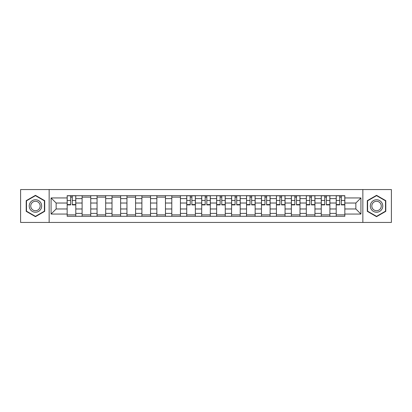 <?xml version="1.0" encoding="UTF-8"?>
<svg xmlns="http://www.w3.org/2000/svg" width="412" height="412" viewBox="0 0 412 412"><rect width="100%" height="100%" fill="white"/><g stroke="black" fill="none" stroke-linecap="round" stroke-linejoin="round"><path stroke-width="0.62" d="M362.848 222.434L391.4 222.434L391.4 189.566L20.6 189.566L20.6 222.434L362.848 222.434L362.848 189.566M82.112 216.3L82.112 198.62L75.787 198.62L75.787 216.3M75.787 198.62L75.787 195.7M82.112 198.62L82.112 195.7M90.738 195.7L90.738 216.3M97.062 216.3L97.062 195.7M105.683 195.7L105.683 216.3M112.007 216.3L112.007 195.7M120.628 195.7L120.628 216.3M126.953 216.3L126.953 195.7M135.579 195.7L135.579 216.3M141.898 216.3L141.898 195.7M150.524 195.7L150.524 216.3M156.848 216.3L156.848 195.7M165.47 195.7L165.47 216.3M171.794 216.3L171.794 195.7M180.42 195.7L180.42 216.3M186.739 216.3L186.739 195.7M195.365 195.7L195.365 216.3M201.689 216.3L201.689 195.7M210.311 195.7L210.311 216.3M216.635 216.3L216.635 195.7M225.261 195.7L225.261 216.3M231.58 216.3L231.58 195.7M240.206 195.7L240.206 216.3M246.53 216.3L246.53 195.7M255.152 195.7L255.152 216.3M261.476 216.3L261.476 195.7M270.102 195.7L270.102 216.3M276.421 216.3L276.421 195.7M285.047 195.7L285.047 216.3M291.372 216.3L291.372 195.7M299.993 195.7L299.993 216.3M306.317 216.3L306.317 195.7M314.938 195.7L314.938 216.3M321.262 216.3L321.262 195.7M329.888 195.7L329.888 216.3M336.213 216.3L336.213 195.7M336.213 208.972L329.888 208.972M321.262 208.972L314.938 208.972M306.317 208.972L299.993 208.972M291.372 208.972L285.047 208.972M276.421 208.972L270.102 208.972M261.476 208.972L255.152 208.972M246.53 208.972L240.206 208.972M231.58 208.972L225.261 208.972M216.635 208.972L210.311 208.972M201.689 208.972L195.365 208.972M186.739 208.972L180.42 208.972M171.794 208.972L165.47 208.972M156.848 208.972L150.524 208.972M141.898 208.972L135.579 208.972M126.953 208.972L120.628 208.972M112.007 208.972L105.683 208.972M97.062 208.972L90.738 208.972M82.112 208.972L75.787 208.972M336.213 203.028L329.888 203.028M321.262 203.028L314.938 203.028M306.317 203.028L299.993 203.028M291.372 203.028L285.047 203.028M276.421 203.028L270.102 203.028M261.476 203.028L255.152 203.028M246.53 203.028L240.206 203.028M231.58 203.028L225.261 203.028M216.635 203.028L210.311 203.028M201.689 203.028L195.365 203.028M186.739 203.028L180.42 203.028M171.794 203.028L165.47 203.028M156.848 203.028L150.524 203.028M141.898 203.028L135.579 203.028M126.953 203.028L120.628 203.028M112.007 203.028L105.683 203.028M97.062 203.028L90.738 203.028M82.112 203.028L75.787 203.028M56.145 208.972L67.166 208.972L67.166 203.028L56.145 203.028L56.145 208.972L51.067 214.049L51.067 197.951L67.166 197.951L67.166 203.028M344.834 203.028L344.834 208.972L355.855 208.972L355.855 203.028L344.834 203.028L344.834 195.7L67.166 195.7L67.166 197.951M344.834 197.951L360.933 197.951L360.933 214.049L344.834 214.049L344.834 208.972M67.166 208.972L67.166 216.3L344.834 216.3L344.834 214.049M67.166 214.049L51.067 214.049M49.152 222.434L49.152 189.566M44.697 200.659L35.453 195.324L26.203 200.659L26.203 211.341L35.453 216.676L44.697 211.341L44.697 200.659M385.797 200.659L376.547 195.324L367.303 200.659L367.303 211.341L376.547 216.676L385.797 211.341L385.797 200.659M75.787 214.863L67.166 214.863M70.663 197.137L72.291 197.137M90.738 214.863L82.112 214.863M82.112 197.137L90.738 197.137M105.683 214.863L97.062 214.863M97.062 197.137L105.683 197.137M120.628 214.863L112.007 214.863M112.007 197.137L120.628 197.137M135.579 214.863L126.953 214.863M126.953 197.137L135.579 197.137M150.524 214.863L141.898 214.863M141.898 197.137L150.524 197.137M165.47 214.863L156.848 214.863M156.848 197.137L165.47 197.137M180.42 214.863L171.794 214.863M171.794 197.137L180.42 197.137M195.365 214.863L186.739 214.863M190.241 197.137L191.868 197.137M210.311 214.863L201.689 214.863M205.186 197.137L206.814 197.137M225.261 214.863L216.635 214.863M220.132 197.137L221.759 197.137M240.206 214.863L231.58 214.863M235.082 197.137L236.709 197.137M255.152 214.863L246.53 214.863M250.027 197.137L251.655 197.137M270.102 214.863L261.476 214.863M264.973 197.137L266.6 197.137M285.047 214.863L276.421 214.863M279.918 197.137L281.551 197.137M299.993 214.863L291.372 214.863M294.868 197.137L296.496 197.137M314.938 214.863L306.317 214.863M309.814 197.137L311.441 197.137M329.888 214.863L321.262 214.863M324.759 197.137L326.392 197.137M344.834 214.863L336.213 214.863M339.709 197.137L341.337 197.137M51.067 197.951L56.145 203.028M355.855 208.972L360.933 214.049M355.855 203.028L360.933 197.951M72.291 204.898L72.291 195.798L75.741 195.798L75.741 204.898L72.291 204.898M70.663 197.039L72.291 197.039M70.663 195.798L67.213 195.798L67.213 204.898L70.663 204.898L70.663 195.798L72.291 195.798M30.055 209.116A6.226 6.226 0 0 0 38.563 211.392A6.226 6.226 0 0 0 40.845 202.884A6.226 6.226 0 0 0 32.337 200.608A6.226 6.226 0 0 0 30.055 209.116M31.369 208.359A4.717 4.717 0 0 0 37.811 210.084A4.717 4.717 0 0 0 39.537 203.641A4.717 4.717 0 0 0 33.094 201.916A4.717 4.717 0 0 0 31.369 208.359M35.453 195.654L44.408 200.829L44.408 211.171L35.453 216.346L26.492 211.171L26.492 200.829L35.453 195.654M371.155 209.116A6.226 6.226 0 0 0 379.663 211.392A6.226 6.226 0 0 0 381.945 202.884A6.226 6.226 0 0 0 373.437 200.608A6.226 6.226 0 0 0 371.155 209.116M372.463 208.359A4.717 4.717 0 0 0 378.906 210.084A4.717 4.717 0 0 0 380.631 203.641A4.717 4.717 0 0 0 374.189 201.916A4.717 4.717 0 0 0 372.463 208.359M376.547 195.654L385.508 200.829L385.508 211.171L376.547 216.346L367.592 211.171L367.592 200.829L376.547 195.654M191.868 204.898L191.868 195.798L195.319 195.798L195.319 204.898L191.868 204.898M190.241 197.039L191.868 197.039M190.241 195.798L186.791 195.798L186.791 204.898L190.241 204.898L190.241 195.798L191.868 195.798M206.814 204.898L206.814 195.798L210.264 195.798L210.264 204.898L206.814 204.898M205.186 197.039L206.814 197.039M205.186 195.798L201.736 195.798L201.736 204.898L205.186 204.898L205.186 195.798L206.814 195.798M221.759 204.898L221.759 195.798L225.21 195.798L225.21 204.898L221.759 204.898M220.132 197.039L221.759 197.039M220.132 195.798L216.681 195.798L216.681 204.898L220.132 204.898L220.132 195.798L221.759 195.798M236.709 204.898L236.709 195.798L240.16 195.798L240.16 204.898L236.709 204.898M235.082 197.039L236.709 197.039M235.082 195.798L231.632 195.798L231.632 204.898L235.082 204.898L235.082 195.798L236.709 195.798M251.655 204.898L251.655 195.798L255.105 195.798L255.105 204.898L251.655 204.898M250.027 197.039L251.655 197.039M250.027 195.798L246.577 195.798L246.577 204.898L250.027 204.898L250.027 195.798L251.655 195.798M266.6 204.898L266.6 195.798L270.051 195.798L270.051 204.898L266.6 204.898M264.973 197.039L266.6 197.039M264.973 195.798L261.522 195.798L261.522 204.898L264.973 204.898L264.973 195.798L266.6 195.798M281.551 204.898L281.551 195.798L285.001 195.798L285.001 204.898L281.551 204.898M279.918 197.039L281.551 197.039M279.918 195.798L276.473 195.798L276.473 204.898L279.918 204.898L279.918 195.798L281.551 195.798M296.496 204.898L296.496 195.798L299.946 195.798L299.946 204.898L296.496 204.898M294.868 197.039L296.496 197.039M294.868 195.798L291.418 195.798L291.418 204.898L294.868 204.898L294.868 195.798L296.496 195.798M311.441 204.898L311.441 195.798L314.892 195.798L314.892 204.898L311.441 204.898M309.814 197.039L311.441 197.039M309.814 195.798L306.363 195.798L306.363 204.898L309.814 204.898L309.814 195.798L311.441 195.798M326.392 204.898L326.392 195.798L329.842 195.798L329.842 204.898L326.392 204.898M324.759 197.039L326.392 197.039M324.759 195.798L321.314 195.798L321.314 204.898L324.759 204.898L324.759 195.798L326.392 195.798M341.337 204.898L341.337 195.798L344.787 195.798L344.787 204.898L341.337 204.898M339.709 197.039L341.337 197.039M339.709 195.798L336.259 195.798L336.259 204.898L339.709 204.898L339.709 195.798L341.337 195.798M321.262 198.62L314.938 198.62M306.317 198.62L299.993 198.62M291.372 198.62L285.047 198.62M276.421 198.62L270.102 198.62M261.476 198.62L255.152 198.62M246.53 198.62L240.206 198.62M231.58 198.62L225.261 198.62M216.635 198.62L210.311 198.62M201.689 198.62L195.365 198.62M186.739 198.62L180.42 198.62M171.794 198.62L165.47 198.62M156.848 198.62L150.524 198.62M141.898 198.62L135.579 198.62M126.953 198.62L120.628 198.62M112.007 198.62L105.683 198.62M97.062 198.62L90.738 198.62M336.213 198.62L329.888 198.62M321.262 213.38L314.938 213.38M306.317 213.38L299.993 213.38M291.372 213.38L285.047 213.38M276.421 213.38L270.102 213.38M261.476 213.38L255.152 213.38M246.53 213.38L240.206 213.38M231.58 213.38L225.261 213.38M216.635 213.38L210.311 213.38M201.689 213.38L195.365 213.38M186.739 213.38L180.42 213.38M171.794 213.38L165.47 213.38M156.848 213.38L150.524 213.38M141.898 213.38L135.579 213.38M126.953 213.38L120.628 213.38M112.007 213.38L105.683 213.38M97.062 213.38L90.738 213.38M82.112 213.38L75.787 213.38M336.213 213.38L329.888 213.38M72.291 204.568L75.741 204.568M72.291 200.448L75.741 200.448M67.213 204.568L70.663 204.568M67.213 200.448L70.663 200.448M191.868 204.568L195.319 204.568M191.868 200.448L195.319 200.448M186.791 204.568L190.241 204.568M186.791 200.448L190.241 200.448M206.814 204.568L210.264 204.568M206.814 200.448L210.264 200.448M201.736 204.568L205.186 204.568M201.736 200.448L205.186 200.448M221.759 204.568L225.21 204.568M221.759 200.448L225.21 200.448M216.681 204.568L220.132 204.568M216.681 200.448L220.132 200.448M236.709 204.568L240.16 204.568M236.709 200.448L240.16 200.448M231.632 204.568L235.082 204.568M231.632 200.448L235.082 200.448M251.655 204.568L255.105 204.568M251.655 200.448L255.105 200.448M246.577 204.568L250.027 204.568M246.577 200.448L250.027 200.448M266.6 204.568L270.051 204.568M266.6 200.448L270.051 200.448M261.522 204.568L264.973 204.568M261.522 200.448L264.973 200.448M281.551 204.568L285.001 204.568M281.551 200.448L285.001 200.448M276.473 204.568L279.918 204.568M276.473 200.448L279.918 200.448M296.496 204.568L299.946 204.568M296.496 200.448L299.946 200.448M291.418 204.568L294.868 204.568M291.418 200.448L294.868 200.448M311.441 204.568L314.892 204.568M311.441 200.448L314.892 200.448M306.363 204.568L309.814 204.568M306.363 200.448L309.814 200.448M326.392 204.568L329.842 204.568M326.392 200.448L329.842 200.448M321.314 204.568L324.759 204.568M321.314 200.448L324.759 200.448M341.337 204.568L344.787 204.568M341.337 200.448L344.787 200.448M336.259 204.568L339.709 204.568M336.259 200.448L339.709 200.448"/></g></svg>
